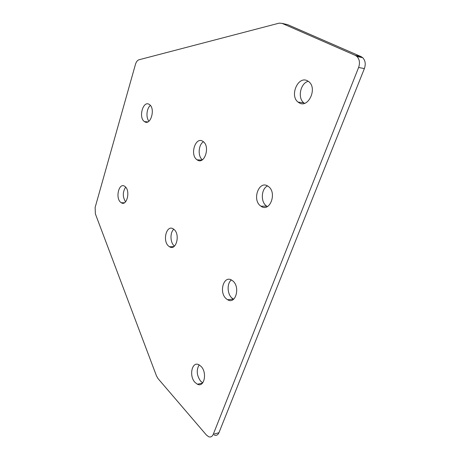 <?xml version="1.0" encoding="UTF-8"?>
<svg xmlns="http://www.w3.org/2000/svg" width="460" height="460" viewBox="0 0 460 460"><rect width="100%" height="100%" fill="white"/><g stroke="black" fill="none" stroke-linecap="round" stroke-linejoin="round"><path stroke-width="0.69" d="M120.572 202.233L121.285 202.768C126.816 206.563 130.646 190.929 125.172 186.645L124.574 186.202C118.996 182.407 115.201 197.84 120.572 202.233M144.377 121.526L144.492 121.601C150.546 126.293 155.767 108.468 149.414 104.529L149.391 104.518C143.255 99.877 138.144 117.507 144.377 121.526M196.978 159.729L197.133 159.839C204.412 165.399 210.663 146.251 203.021 141.467L202.998 141.45C195.615 135.918 189.491 154.859 196.978 159.729M173.805 229.252C169.912 232.467 170.096 242.437 174.121 245.772L174.507 246.094M168.561 246.065L169.544 246.79C176.123 251.154 180.492 234.542 174.03 229.442L173.207 228.844C166.566 224.457 162.225 240.839 168.561 246.065M299.213 102.856C308.234 108.554 317.636 88.429 308.867 81.748L307.435 80.799C298.051 75.532 289.346 95.772 298.074 102.097L299.213 102.856M267.519 185.943C261.13 188.767 260.475 202.095 266.518 206.017L267.409 206.563M260.757 206.057L260.987 206.212C269.893 212.928 277.501 192.263 268.151 186.34L268.117 186.311C259.066 179.595 251.608 200.037 260.757 206.057M231.38 279.956C226.82 283.268 227.148 294.032 231.938 298.046L233.64 299.213M226.222 298.741L227.642 299.765C235.577 304.813 240.574 287.109 232.846 280.968L231.662 280.111C223.646 275.005 218.655 292.439 226.222 298.741M199.157 364.872C196.178 370.099 196.684 375.544 200.681 381.219L202.733 382.835M195.034 382.438L197.392 384.221C204.263 387.912 207.437 372.571 201.031 366.35L198.869 364.728C191.952 360.991 188.744 376.073 195.034 382.438M95.375 213.877L156.469 375.877L157.993 378.54L206.396 435.01L208.644 436.73C210.691 437.437 212.227 436.638 213.256 434.332L358.61 67.471C360.14 62.974 359.582 59.305 356.943 56.476L355.252 55.361L282.037 23.356L279.128 23.155L138.972 59.777C137.408 60.294 136.24 61.801 135.476 64.302L95.139 207.431L95.375 213.877M150.403 105.461C146.579 108.284 145.734 117.697 148.971 121.187M355.252 55.361L361.014 56.586L287.805 24.708L282.037 23.356M361.014 56.586L362.704 57.69C365.343 60.501 365.901 64.141 364.372 68.597L358.61 67.471M213.256 434.332L218.948 432.716L364.372 68.597M218.948 432.716C217.919 435.01 216.378 435.81 214.325 435.108M308.286 81.305C300.368 83.093 297.327 98.152 303.859 102.867L304.503 103.333M203.446 141.795C198.34 144.659 197.639 156.377 202.36 159.804M125.666 187.139C122.567 192.021 122.538 196.92 125.568 201.842M121.285 202.768L124.476 202.756M144.492 121.601L147.85 121.9M197.133 159.839L201.917 160.068M169.544 246.79L173.955 246.554M260.987 206.212L266.742 206.172M227.642 299.765L233.352 299.063M197.392 384.221L202.515 383.105M298.074 102.097L303.859 102.867M356.943 56.476L362.704 57.69"/></g></svg>
